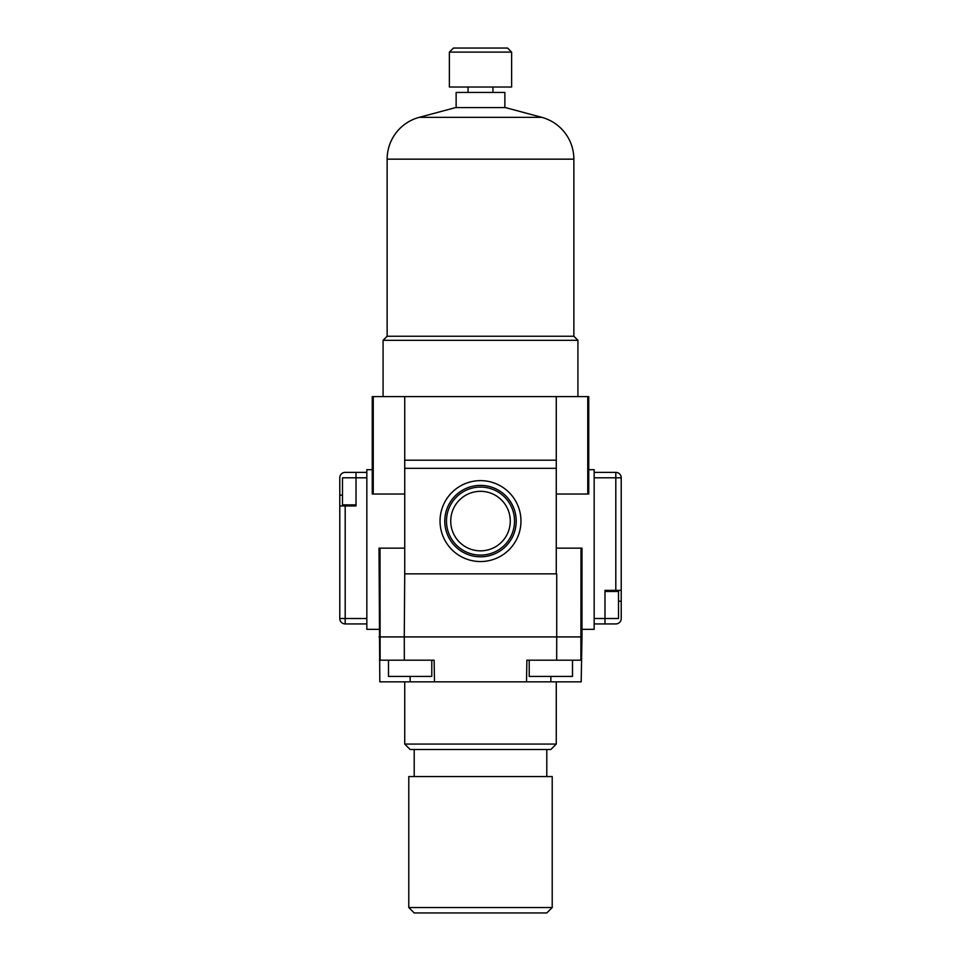 <?xml version="1.0" encoding="UTF-8"?>
<svg xmlns="http://www.w3.org/2000/svg" width="961" height="961" viewBox="0 0 961 961"><rect width="100%" height="100%" fill="white"/><g stroke="black" fill="none" stroke-linecap="round" stroke-linejoin="round"><path stroke-width="1.44" d="M520.958 521.09A40.458 40.458 0 0 0 480.5 480.632A40.458 40.458 0 0 0 440.042 521.09A40.458 40.458 0 0 0 480.5 561.548A40.458 40.458 0 0 0 520.958 521.09M516.225 521.09A35.725 35.725 0 0 0 480.5 485.377A35.725 35.725 0 0 0 444.775 521.09A35.725 35.725 0 0 0 480.5 556.815A35.725 35.725 0 0 0 516.225 521.09M514.519 521.09A34.019 34.019 0 0 0 480.5 487.071A34.019 34.019 0 0 0 446.481 521.09A34.019 34.019 0 0 0 480.5 555.11A34.019 34.019 0 0 0 514.519 521.09M510.267 521.09A29.767 29.767 0 0 0 480.5 491.323A29.767 29.767 0 0 0 450.733 521.09A29.767 29.767 0 0 0 480.5 550.857A29.767 29.767 0 0 0 510.267 521.09M431.789 660.195L431.789 676.424L388.484 676.424L388.484 660.195M572.516 660.195L572.516 676.424L529.211 676.424L529.211 660.195M552.215 907.532L546.797 912.95L414.203 912.95L408.785 907.532L552.215 907.532L552.215 776.56L408.785 776.56L408.785 907.532M546.797 776.56L546.797 749.496M414.203 776.56L414.203 749.496M556.275 744.078L550.857 749.496L410.143 749.496L404.725 744.078L556.275 744.078L556.275 681.842M550.857 676.424L550.857 681.842L379.799 681.842L379.018 548.154L404.725 548.154M404.725 744.078L404.725 681.842M372.255 494.026L372.255 396.605L373.252 396.605L373.252 494.026L372.255 494.026M587.748 494.026L587.748 396.605L588.745 396.605L588.745 494.026L556.275 494.026M404.725 494.026L373.252 494.026M556.275 548.154L581.982 548.154L581.982 636.915L556.731 636.915L556.683 660.195L526.88 660.195L526.508 681.842M581.982 636.915L581.573 660.195L556.683 660.195M434.492 681.842L434.12 660.195L379.427 660.195M404.317 660.195L404.269 636.915L379.018 636.915M581.573 660.195L581.201 681.842L550.857 681.842M404.725 573.861L404.269 636.915L556.731 636.915L556.731 573.861L404.725 573.861L404.725 468.319L556.275 468.319L556.275 460.199L404.725 460.199L404.725 468.319M587.748 396.605L556.275 396.605L556.275 460.199M556.275 396.605L373.252 396.605M404.725 396.605L404.725 460.199M556.275 468.319L556.275 573.861M588.745 469.677L594.162 469.677L594.162 629.335L581.982 629.335M372.255 469.677L366.838 469.677L366.838 629.335L379.018 629.335M504.861 107.584L504.861 92.436L456.139 92.436L456.139 107.584M387.139 336.254L573.861 336.254L573.861 159.154A43.305 43.305 0 0 0 541.776 117.338L505.402 107.584L455.598 107.584L419.224 117.338A43.305 43.305 0 0 0 387.139 159.154L387.139 336.254L383.079 340.314L383.079 396.605M573.861 336.254L577.921 340.314L383.079 340.314M577.921 340.314L577.921 396.605M604.986 591.459L618.512 591.459L618.512 618.512L604.986 618.512L604.986 590.366L615.809 590.366L615.809 477.797L594.162 477.797L594.162 618.512L604.986 618.512L604.986 623.929L594.162 623.929M594.162 472.38L615.809 472.38L615.809 477.797L621.226 477.797L621.226 590.366L615.809 590.366M604.986 623.929L615.809 623.929A5.418 5.418 0 0 0 621.226 618.512L621.226 590.366M621.226 477.797A5.418 5.418 0 0 0 615.809 472.38A5.418 5.418 0 0 1 621.226 477.797M356.014 504.861L342.488 504.861L342.488 477.797L356.014 477.797L356.014 505.942L345.191 505.942L345.191 618.512L366.838 618.512L366.838 477.797L356.014 477.797L356.014 472.38L366.838 472.38M356.014 472.38L345.191 472.38A5.418 5.418 0 0 0 339.774 477.797L339.774 505.942L345.191 505.942M366.838 623.929L345.191 623.929A5.418 5.418 0 0 1 339.774 618.512L339.774 505.942M449.376 52.11L453.436 48.05L507.564 48.05L511.624 52.11L449.376 52.11L449.376 87.019L511.624 87.019L511.624 52.11M468.055 87.019L468.055 92.436M492.945 87.019L492.945 92.436M580.876 660.195L580.985 548.154M380.124 660.195L380.015 548.154M410.143 676.424L410.143 681.842M541.776 117.338L419.224 117.338M573.861 159.154L387.139 159.154M618.512 601.202L621.226 601.202M345.191 623.929L345.191 618.512L339.774 618.512M342.488 495.119L339.774 495.119"/></g></svg>
